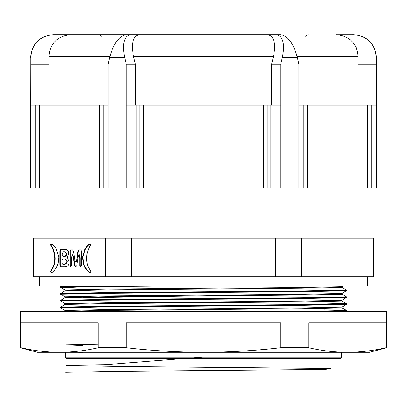 <?xml version="1.0" encoding="UTF-8"?>
<svg xmlns="http://www.w3.org/2000/svg" width="407" height="407" viewBox="0 0 407 407"><rect width="100%" height="100%" fill="white"/><g stroke="black" fill="none" stroke-linecap="round" stroke-linejoin="round"><path stroke-width="0.61" d="M340.69 358.664L66.31 358.664L65.4 357.753L341.6 357.753L340.69 358.664M386.65 311.345L20.35 311.345L20.35 347.72L21.067 347.72L21.067 322.72L98.265 322.72L98.265 347.72L126.302 347.72L126.302 322.72L280.698 322.72L280.698 347.72L308.735 347.72L308.735 322.72L385.933 322.72L385.933 347.72L386.65 347.72L386.65 311.345M367.312 276.76L367.312 285.862L39.688 285.862L39.688 276.76M373.473 276.76L373.473 238.085L374.135 238.085L374.135 276.76L33.527 276.76L33.527 238.085L32.865 238.085L32.865 276.76L33.527 276.76M135.399 105.215L135.399 64.26L133.542 56.527C130.983 43.432 132.901 36.152 139.291 34.681L280.779 34.681C288.125 36.187 293.645 43.773 297.339 57.433L298.87 64.26L298.87 105.215L303.846 105.215L303.846 188.029L367.552 188.029L367.552 105.215L307.458 105.215L307.458 188.029M20.35 347.72L37.413 352.294L369.587 352.294L386.65 347.72M69.032 262.027C69.149 265.181 67.618 266.733 64.438 266.682L60.785 266.682L59.849 264.972L59.849 250.951L60.719 249.45L65.12 249.45C67.414 249.45 68.58 250.798 68.61 253.49C67.079 258.333 67.236 256.781 69.032 262.027M89.911 272.492L87.373 270.299L84.615 266.254L83.588 263.614L82.88 257.305A9.768 4.884 90 0 1 82.926 256.578L85.521 248.769L88.085 245.34L90.044 243.961L89.652 243.961L90.659 244.515L90.374 245.874C89.545 246.194 88.38 249.084 86.884 254.558L86.62 258.114C86.599 262.591 87.678 266.437 89.855 269.663L90.751 271.306L90.507 272.171L89.662 272.512L88.95 272.212L86.981 270.299L84.87 267.399L83.191 263.614L82.489 257.305A9.768 4.884 90 0 1 82.535 256.578L85.129 248.769L87.693 245.34L89.922 243.93M105.51 276.76L105.51 238.085L33.527 238.085M76.791 265.542L75.692 266.682L74.593 265.389L73.041 256.232L72.298 254.782L71.586 257.626L71.586 265.44L70.94 266.631L69.938 265.283L69.938 251.109L70.65 249.867L72.558 249.867L73.525 251.317L74.949 260.678L75.758 261.869L76.664 259.798L78.022 251.002L79.151 249.867L80.769 249.867L81.548 251.261L81.548 265.44L80.672 266.682L79.803 265.44L79.803 257.677L79.1 254.828L78.281 256.695L76.791 265.542M54.452 254.558C52.956 249.084 51.791 246.194 50.961 245.874L50.677 244.515L51.684 243.961L52.706 244.495L56.207 248.769L58.801 256.578A9.768 4.884 90 0 1 58.847 257.305L58.145 263.614L56.466 267.399L54.355 270.299L52.386 272.212L51.628 272.512L50.829 272.171L50.585 271.306L51.48 269.663C53.658 266.437 54.736 262.591 54.716 258.114L54.452 254.558L54.848 254.558C53.348 249.084 52.188 246.194 51.353 245.874L50.961 245.874M51.419 243.93L51.684 243.961M95.955 285.862L61.742 285.862L60.404 286.635L95.955 285.862M64.896 311.345L65.247 311.345M346.596 311.253L334.478 311.345L346.835 310.887L346.443 311.34M82.916 287.973L60.404 287.362L65.023 290.028L65.023 290.791L60.165 293.823L65.023 296.856L65.023 297.619L60.165 300.651L65.023 303.683L65.023 304.441L60.165 307.473L102.147 306.624L304.853 304.914L346.835 304.06L341.977 307.092L341.977 307.855L346.596 310.521L324.084 309.915M60.165 300.651L102.147 299.796L304.853 298.092L346.835 297.237L341.977 300.269L341.977 301.027L346.596 303.698L324.084 303.088M60.165 293.823L102.147 292.969L304.853 291.264L346.835 290.41L341.977 293.442L341.977 294.205L346.835 297.237M174.613 285.862L102.31 286.497L60.404 287.362L60.165 286.996L62.882 286.793L71.098 286.569L139.723 285.862M39.448 188.029L99.542 188.029L99.542 105.215L39.448 105.215L39.448 188.029L35.836 188.029L35.836 105.215L30.907 105.215L30.907 188.029L35.836 188.029M99.542 188.029L103.154 188.029L103.154 105.215L108.13 105.215L108.13 188.029L303.846 188.029M103.154 188.029L108.13 188.029M298.87 105.215L298.87 188.029M143.437 188.029L143.437 105.215L263.563 105.215L263.563 188.029M124.644 57.433L109.661 57.433C113.334 43.798 118.854 36.213 126.221 34.681L130.642 34.681C123.998 36.187 121.998 43.773 124.644 57.433L126.277 64.26L126.277 105.215L136.157 105.215L136.157 188.029M126.277 105.215L126.277 188.029M270.843 188.029L270.843 105.215L280.723 105.215L280.723 188.029M367.552 188.029L371.164 188.029L371.164 105.215L376.093 105.215L376.093 188.029L376.414 188.029L376.414 57.433L376.093 64.26L376.093 105.215M371.164 188.029L376.093 188.029M134.865 34.681L70.655 34.681L134.865 34.681M30.907 105.215L30.805 57.433C31.853 43.773 39.372 36.187 53.363 34.681L70.655 34.681C57.199 36.152 49.985 43.432 49.018 56.527L49.044 55.087M130.642 34.681L139.291 34.681M337.047 34.697L353.637 34.681C367.658 36.213 375.178 43.798 376.195 57.433M30.815 56.385L30.586 188.029L30.907 188.029M109.661 57.433L108.13 64.26L108.13 105.215M297.339 57.433L282.356 57.433L280.723 64.26L280.723 105.215M30.907 64.26L49.145 64.26L49.018 56.527L109.875 56.527M49.145 105.215L49.145 64.26M126.277 64.26L135.399 64.26M271.601 105.215L271.601 64.26L273.458 56.527L133.542 56.527M282.356 57.433C285.012 43.798 283.013 36.213 276.358 34.681M267.709 34.681C274.089 36.126 276.007 43.407 273.458 56.527M271.601 64.26L280.723 64.26M357.855 105.215L357.982 56.527L297.125 56.527M336.345 34.681C349.776 36.126 356.99 43.407 357.982 56.527M357.855 64.26L376.093 64.26M357.89 54.197L357.631 52.33M356.161 47.543L354.543 44.546M371.164 105.215L367.552 105.215M307.458 105.215L303.846 105.215M270.843 105.215L263.563 105.215M143.437 105.215L136.157 105.215M103.154 105.215L99.542 105.215M39.448 105.215L35.836 105.215M139.794 105.215L139.794 188.029M267.206 105.215L267.206 188.029M131.517 276.76L131.517 238.085L105.51 238.085M373.473 238.085L131.517 238.085M301.49 276.76L301.49 238.085M275.483 276.76L275.483 238.085M308.735 347.72C321.601 350.712 334.468 352.233 347.334 352.294C360.2 352.233 373.066 350.712 385.933 347.72M126.302 347.72C151.887 350.702 177.62 352.228 203.5 352.294C229.131 352.238 254.863 350.717 280.698 347.72M21.067 347.72C33.934 350.712 46.8 352.233 59.666 352.294C72.532 352.233 85.399 350.712 98.265 347.72M84.941 249.771L84.544 249.771M75.875 266.671L74.99 265.389L74.593 265.389M74.99 265.389L73.438 256.232L72.487 254.848M71.072 266.616L70.33 265.283L70.33 251.109L71.042 249.867M76.664 259.798L77.055 259.798L76.15 261.869L75.758 261.869M77.055 259.798L78.414 251.002L78.022 251.002M78.414 251.002L79.548 249.867M80.871 266.666L80.194 265.44L80.194 257.677L79.324 254.889M61.182 266.682L60.241 264.972L60.241 250.951L61.116 249.45M63.67 258.918L65.222 258.918C67.959 260.714 67.872 262.54 64.962 264.402L63.863 264.402M63.64 251.73L64.932 251.73C67.43 253.378 67.399 255.016 64.835 256.644L63.833 256.644M61.92 261.66C61.92 259.793 62.373 258.877 63.278 258.918L64.83 258.918C67.562 260.714 67.476 262.54 64.571 264.402L63.472 264.402C62.373 264.448 61.854 263.533 61.92 261.66M65.222 258.918L64.83 258.918M64.962 264.402L64.571 264.402M61.884 254.212L63.243 251.73L64.535 251.73C67.038 253.378 67.007 255.016 64.438 256.644L63.436 256.644L61.884 254.212M64.932 251.73L64.535 251.73M64.835 256.644L64.438 256.644M51.353 245.874L51.068 244.515L52.081 243.961M51.801 272.492L51.226 272.171L50.982 271.306L51.872 269.663L51.48 269.663M51.872 269.663C54.055 266.437 55.133 262.591 55.113 258.114L54.848 254.558M324.084 276.76L339.077 276.76M65.695 372.319L116.076 371.357L325.035 369.439L330.815 368.477L126.938 366.559L66.356 365.598L73.748 365.12L106.059 364.636L203.5 356.959M82.916 352.391L77.61 352.294M82.916 345.563L66.361 344.907L98.265 344.251M67.679 304.248L339.321 300.463M82.916 297.787L339.321 293.64M82.916 290.959L67.679 290.598M60.165 307.473L65.023 310.505L65.023 311.269L105.576 310.429L301.424 308.72L341.977 307.855M65.023 304.441L105.576 303.602L301.424 301.897L341.977 301.027M65.023 297.619L105.576 296.779L301.424 295.07L341.977 294.205M65.023 290.791L105.576 289.952L301.424 288.248L341.977 287.378L346.835 290.41M309.076 311.345L346.596 310.521L346.835 310.887M60.404 307.112L102.31 306.268L304.69 304.563L346.596 303.698L346.835 304.06M60.404 300.285L102.31 299.445L304.69 297.736L346.596 296.871M60.404 293.457L102.31 292.618L304.69 290.913L346.596 290.043M60.404 307.84L102.31 306.975L304.69 305.265L346.596 304.426M60.404 301.012L102.31 300.147L304.69 298.443L346.596 297.603M60.404 294.19L102.31 293.325L304.69 291.616L346.596 290.776M65.023 310.505L105.576 309.641L301.424 307.936L341.977 307.092M65.023 303.683L105.576 302.813L301.424 301.109L341.977 300.269M65.023 296.856L105.576 295.991L301.424 294.281L341.977 293.442M65.023 290.028L105.576 289.163L301.424 287.459L341.977 286.62L341.977 287.378M89.347 272.212L88.95 272.212M88.258 271.266L87.861 271.266M87.373 270.299L86.981 270.299M85.267 267.399L84.87 267.399M84.615 266.254L84.224 266.254M83.588 263.614L83.191 263.614M82.88 257.305L82.489 257.305M82.926 256.578L82.535 256.578M85.521 248.769L85.129 248.769M88.085 245.34L87.693 245.34M89.021 244.495L88.629 244.495M73.438 256.232L73.041 256.232M70.33 265.283L69.938 265.283M70.33 251.109L69.938 251.109M80.194 265.44L79.803 265.44M80.194 257.677L79.803 257.677M60.241 264.972L59.849 264.972M60.241 250.951L59.849 250.951M51.068 244.515L50.677 244.515M51.226 272.171L50.829 272.171M50.982 271.306L50.585 271.306M55.103 257.29L54.706 257.29M55.072 256.837L54.675 256.837M54.965 255.698L54.574 255.698M82.916 286.726L82.916 289.453M82.916 299.674L82.916 300.025M341.6 352.294L341.6 357.753M340.008 238.085L340.008 188.029M305.881 36.961C305.535 36.198 306.293 35.44 308.155 34.681M60.404 286.635L60.165 286.996M343.289 285.862L341.977 286.62M376.414 57.433C375.066 43.615 367.48 36.035 353.663 34.681M30.586 57.433C31.934 43.615 39.52 36.035 53.337 34.681M101.119 36.961C101.465 36.198 100.707 35.44 98.845 34.681M66.992 238.085L66.992 188.029M65.4 352.294L65.4 357.753M324.084 298.209L324.084 300.819M72.298 254.782L72.69 254.782M79.151 254.833L79.548 254.833M79.1 254.828L79.492 254.828"/></g></svg>
